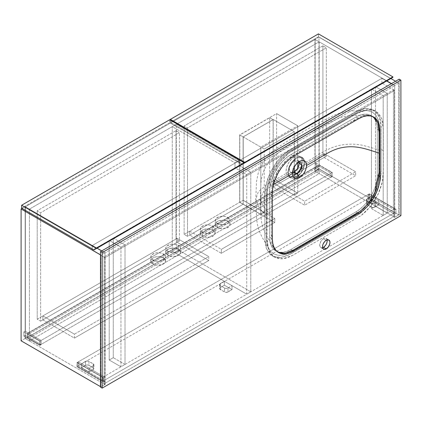 <?xml version="1.0" encoding="UTF-8"?>
<svg xmlns="http://www.w3.org/2000/svg" width="422" height="422" viewBox="0 0 422 422"><rect width="100%" height="100%" fill="white"/><g stroke="black" fill="none" stroke-linecap="round" stroke-linejoin="round"><path stroke-width="0.32" stroke-dasharray="2.11 1.58" d="M298.892 161.964A6.942 4.009 120 0 0 297.684 160.365A6.942 4.009 120 0 0 294.213 160.708L297.415 162.554L299.557 161.32L297.415 162.554L293.944 166.215L292.509 171.058L292.604 172.118M273.503 184.493L263.497 191.53L260.305 199.326L263.908 207.582L271.277 215.341L271.277 196.752L274.717 177.156L280.192 167.37L287.329 159.416L303.318 149.414L351.61 121.536L367.219 115.116L373.301 116.852L369.973 115.422L367.71 115.122L362.778 115.797L358.832 117.4L292.145 155.871L287.524 159.242L285.003 161.61L280.335 167.175L278.251 170.303L274.791 176.976L272.454 183.797L271.283 192.005L271.277 215.341L263.908 207.582L260.305 199.326L263.497 191.53L273.503 184.493M296.36 157.939C301.44 155.586 304.225 157.2 304.716 162.776C304.22 168.927 301.429 173.758 296.349 177.266L296.091 176.818C306.546 171.358 306.551 151.493 296.102 158.086L293.934 159.753L291.375 162.707L289.392 166.257L288.469 168.9L288.02 171.464L288.231 174.634L288.97 176.417L290.431 177.852L292.409 178.406L294.72 178.026L297.172 176.744L299.551 174.687L301.651 172.018L303.307 168.948L304.357 165.783L304.716 162.776C317.94 155.987 326.902 147.573 341.34 145.026C348.382 143.844 355.345 143.907 362.224 145.205C368.612 146.814 374.409 148.523 379.605 150.332L379.536 173.896L378.634 181.001L375.643 190.338L372.626 196.436L368.918 202.143L365.547 206.3L360.05 211.554L355.524 214.719L290.257 252.393L287.234 253.844L282.45 255.21L278.024 255.294L274.1 254.091L270.877 251.644L268.471 248.067L266.989 243.478L266.519 239.559L266.43 215.674L259.504 208.357L255.779 199.326L258.28 191.862L266.187 185.021L287.983 172.44L266.187 185.021L258.28 191.862L255.779 199.326L259.504 208.357L266.43 215.674L266.488 192.791L266.693 189.409L268.06 182.346L272.195 171.833L274.917 167.086L278.847 161.637C282.307 157.448 285.889 154.188 289.587 151.862L355.978 113.507L362.925 110.917L366.016 110.596L368.047 110.717L372.462 112.205L375.96 115.306L378.334 119.848L379.536 126.895L379.605 150.332C374.409 148.523 368.612 146.814 362.224 145.205C355.345 143.907 348.382 143.844 341.34 145.026C326.902 147.573 317.94 155.987 304.716 162.776L304.077 159.447L302.268 157.364L299.562 156.831L296.102 158.086L301.825 157.527L304.04 161.04L303.582 166.711L296.091 176.818L290.362 177.388L288.136 173.88L288.595 168.204L296.091 158.097L294.213 157.01A11.468 6.62 120 0 0 286.723 167.117A11.468 6.62 120 0 0 288.479 176.306A11.468 6.62 120 0 0 294.213 175.737L296.091 176.818L294.213 175.737A11.468 6.62 120 0 0 301.704 165.635A11.468 6.62 120 0 0 299.947 156.446A11.468 6.62 120 0 0 294.213 157.01L296.102 158.086L290.352 164.153L287.983 172.139L290.357 177.388L296.091 176.818L296.349 177.266C291.264 179.63 288.479 178.021 287.983 172.44C288.479 166.273 291.275 161.441 296.36 157.939L296.091 158.097M381.161 149.435L381.161 128.241L379.515 117.158L373.66 110.068L365.357 108.454L355.567 111.862L287.166 151.598L277.739 160.708L270.196 172.672L265.77 185.522L264.874 196.979L264.874 216.576L267.01 217.805L267.01 198.213L267.901 186.756L272.327 173.906L279.876 161.942L289.297 152.833L340.728 122.886L357.698 113.091L367.488 109.688L375.796 111.302L381.646 118.387L383.297 129.47L383.297 150.67L381.161 149.435L383.297 150.67L383.292 127.228L382.733 122.048L381.884 119.004L379.077 114.056L377.157 112.215L374.926 110.844L372.426 109.973L369.714 109.614L366.401 109.831L362.909 110.701L358.141 112.843L292.815 150.548L289.191 152.906L283.062 158.319L277.876 164.564L275.381 168.315L271.23 176.322L268.424 184.514L267.105 192.453L267.01 240.783L267.569 246.427L269.647 252.14L271.23 254.419L273.15 256.26L275.381 257.631L277.876 258.496L280.593 258.86L283.906 258.644L287.398 257.773L291.475 256.006L361.116 215.568L364.671 212.656L369.714 207.408L374.926 200.16L379.077 192.152L381.884 183.96L382.733 179.941L383.292 174.117L383.297 150.67L383.297 170.261L382.401 181.718L377.98 194.568L370.432 206.532L361.01 215.642L292.61 255.384L282.814 258.786L274.511 257.172L268.661 250.088L267.01 239.005L267.01 217.805L264.874 216.576L264.874 237.771L266.525 248.853L272.38 255.943L280.683 257.557L290.473 254.149L341.377 224.762L358.874 214.413L368.3 205.298L375.844 193.339L380.269 180.489L381.161 169.027L381.161 149.435L381.156 172.883L380.602 178.706L379.753 182.731L376.946 190.918L372.79 198.926L367.578 206.173L364.265 209.787L360.778 212.941L356.01 216.312L287.06 255.859L280.925 257.531L275.745 257.267L273.25 256.397L271.014 255.025L269.094 253.184L266.287 248.236L264.969 241.822L264.874 194.014L265.438 187.305L267.511 179.197L271.014 171.031L275.745 163.33L281.775 156.224L285.261 153.07L290.03 149.699L355.778 111.74L358.98 110.153L365.114 108.48L370.294 108.744L372.79 109.614L375.026 110.986L376.946 112.827L379.753 117.775L380.602 120.813L381.156 125.993L381.161 149.435M377.854 184.678L376.835 188.08M367.71 204.211L365.304 206.864M287.524 252.678L282.598 253.353M278.251 252.324L274.791 249.65L272.454 245.525L271.747 242.993L271.283 238.673L271.277 215.341L271.277 232.622L273.598 247.972L266.609 235.909C263.423 230.306 261.582 224.288 261.086 217.852L260.305 199.326L261.018 181.771C261.888 174.18 264.784 167.244 269.705 160.961L278.763 152.31C297.241 139.793 315.878 129.058 334.672 120.106L334.672 120.106C340.623 117.168 346.91 115.591 353.541 115.375L367.219 115.116M375.517 118.825L377.854 122.95M294.213 157.01L291.86 158.772L289.07 162.106L287.472 165.065L286.454 168.135L286.105 171.058L286.454 173.574L287.472 175.468L289.708 176.76L291.111 176.818L293.422 176.153L296.566 173.975L299.947 169.686L301.973 164.612L302.168 159.959L300.955 157.279L299.356 156.166L298.037 155.913L296.566 156.056L294.213 157.01M292.789 172.619L290.742 172.387L289.518 170.731L289.518 167.439L290.742 164.369L292.789 161.774L295.637 160.128L297.684 160.365L298.913 162.016M278.066 252.235L273.598 247.972M290.742 172.387L293.944 174.233L292.879 168.679L297.415 162.554L294.213 160.708A6.942 4.009 120 0 0 289.682 166.822A6.942 4.009 120 0 0 290.742 172.387A6.942 4.009 120 0 0 292.736 172.63M298.386 162.106L297.42 162.554M379.605 150.332L379.536 126.895L378.334 119.848L375.96 115.306L372.462 112.205L368.047 110.717L365.547 110.606L360.198 111.645L355.978 113.507L290.294 151.424L284.038 156.135L278.847 161.637L274.316 168.051L272.348 171.532L270.65 175.083L268.06 182.346L266.693 189.409L266.678 241.484L268.033 247.06L270.634 251.38L274.337 254.208L278.958 255.389L284.206 254.846L286.976 253.944L290.863 252.055L355.53 214.714L362.408 209.502L367.515 203.979L371.956 197.57L375.543 190.58L378.054 183.38L379.367 176.396L379.552 173.052L379.605 150.332M327.082 239.907A5.28 3.049 120 0 0 326.085 238.425A5.28 3.049 120 0 0 323.447 238.688L326.222 240.287L323.447 238.688L322.719 239.19L320.804 241.474L319.712 245.156L320.34 247.186L321.374 247.783L322.719 247.651M400.9 215.653L399.191 214.666L394.501 217.377L393.431 216.76L104.102 383.804L105.168 384.421L100.473 387.132L105.168 384.421L104.102 383.804L104.102 256.919L393.431 89.875L393.431 216.76L104.102 383.804L104.102 256.919L105.168 257.536L105.168 384.421L105.168 257.536L104.102 256.919L393.431 89.875L394.501 90.493L105.168 257.536L394.501 90.493L393.431 89.875L393.431 216.76L394.501 217.377L394.501 90.493L394.501 217.377L399.191 214.666L400.9 215.653M399.191 79.157L399.191 214.666L399.191 79.157M327.108 240.044L326.549 238.81L325.52 238.214L323.447 238.688A5.28 3.049 120 0 0 319.997 243.341A5.28 3.049 120 0 0 320.804 247.572A5.28 3.049 120 0 0 322.587 247.693M290.906 154.61L286.744 157.485L282.74 161.199L279.053 165.603L275.819 170.535L273.166 175.8L271.193 181.202L269.98 186.524L269.568 191.567L269.568 237.148L269.98 241.716L271.193 245.636L273.166 248.758L275.819 250.958L279.053 252.156L282.74 252.303L286.744 251.396L290.906 249.465L355.983 211.891L360.151 209.017L364.149 205.303L367.842 200.898L371.075 195.966L373.728 190.702L375.696 185.305L376.915 179.978L377.321 174.935L377.321 129.359L376.915 124.785L375.696 120.866L373.728 117.743L371.075 115.544L367.842 114.346L364.149 114.198L360.151 115.106L355.983 117.036L290.906 154.61A30.173 17.423 120 0 0 269.568 191.567L272.343 193.17L269.568 191.567L269.568 237.148A30.173 17.423 120 0 0 275.819 250.958A30.173 17.423 120 0 0 290.906 249.465L355.983 211.891A30.173 17.423 120 0 0 377.321 174.935L377.321 129.359A30.173 17.423 120 0 0 371.075 115.544A30.173 17.423 120 0 0 355.983 117.036L290.906 154.61L293.68 156.209L290.906 154.61M358.758 118.64L355.983 117.036L358.758 118.64M379.03 130.34L377.321 129.359L379.03 130.34M379.03 175.921L377.321 174.935L379.03 175.921M357.692 212.878L355.983 211.891L357.692 212.878M292.615 250.452L290.906 249.465L292.615 250.452M272.343 238.746L269.568 237.148L272.343 238.746M29.424 333.665L319.18 166.373L319.18 41.831L29.424 209.122L29.424 333.665L28.142 332.926L28.142 337.115L29.424 337.853L29.424 340.934L25.367 338.592L25.367 206.78L315.123 39.489L315.123 171.306L319.18 173.642L319.18 170.562L317.898 169.823L317.898 165.635L319.18 166.373L319.18 41.831L315.123 39.489L319.18 41.831L29.424 209.122L25.367 206.78L29.424 209.122L29.424 333.665L319.18 166.373L317.898 165.635L28.142 332.926L29.424 333.665M25.367 338.592L29.424 340.934L319.18 173.642L315.123 171.306L25.367 338.592L315.123 171.306L315.123 39.489L25.367 206.78L25.367 338.592M319.18 170.562L29.424 337.853L29.424 340.934L319.18 173.642L319.18 170.562L29.424 337.853L28.142 337.115L317.898 169.823L319.18 170.562M317.898 165.635L317.898 169.823L28.142 337.115L28.142 332.926L317.898 165.635M398.769 83.097L395.567 81.251L398.769 83.097L394.712 85.439L391.51 83.593L394.712 85.439L394.712 209.987L368.042 194.584L368.042 198.773L394.712 214.176L394.712 217.251L314.912 171.179L314.912 168.098L330.917 177.34L330.917 173.152L314.912 163.91L314.912 39.367L318.963 37.025L318.963 168.842L398.769 214.914L398.769 83.097L394.712 85.439L394.712 209.987L395.994 209.243L395.994 213.432L394.712 214.176L394.712 217.251L398.769 214.914L318.963 168.842L314.912 171.179L394.712 217.251L398.769 214.914L398.769 83.097M390.872 78.539L318.963 37.025L390.872 78.539M386.816 80.882L314.912 39.367L386.816 80.882M314.912 171.179L318.963 168.842L318.963 37.025L314.912 39.367L314.912 163.91L316.194 163.172L316.194 167.36L314.912 168.098L314.912 171.179M314.912 168.098L316.194 167.36L332.193 176.602L330.917 177.34L314.912 168.098M330.917 173.152L332.193 172.413L316.194 163.172L314.912 163.91L330.917 173.152L330.917 177.34L332.193 176.602L332.193 172.413L330.917 173.152M316.194 167.36L316.194 163.172L332.193 172.413L332.193 176.602L316.194 167.36M394.712 209.987L395.994 209.243L369.319 193.846L368.042 194.584L394.712 209.987M368.042 198.773L369.319 198.034L395.994 213.432L394.712 214.176L368.042 198.773L368.042 194.584L369.319 193.846L369.319 198.034L368.042 198.773M395.994 209.243L369.319 193.846L369.319 198.034L395.994 213.432L395.994 209.243M104.957 384.542L25.156 338.47L21.1 340.812L25.156 338.47L104.957 384.542L104.957 381.462L78.281 366.064L78.281 361.876L104.957 377.273L104.957 252.731L101.755 250.879L104.957 252.731L100.9 255.067L100.473 254.825L100.9 255.067L100.9 386.884L104.957 384.542L104.957 381.462L103.675 382.2L103.675 378.012L104.957 377.273L104.957 252.731L100.9 255.067L100.9 386.884L100.473 386.636L100.9 386.884L104.957 384.542M97.06 248.173L25.156 206.659L25.156 331.201L41.156 340.443L41.156 344.632L25.156 335.39L25.156 338.47L25.156 335.39L23.875 336.128L23.875 331.94L25.156 331.201L25.156 206.659L97.06 248.173M22.06 208.442L25.156 206.659L22.06 208.442M41.156 344.632L39.879 345.37L23.875 336.128L25.156 335.39L41.156 344.632L41.156 340.443L39.879 341.182L39.879 345.37L41.156 344.632M25.156 331.201L23.875 331.94L39.879 341.182L41.156 340.443L25.156 331.201M39.879 345.37L23.875 336.128L23.875 331.94L39.879 341.182L39.879 345.37M104.957 381.462L103.675 382.2L77.004 366.802L78.281 366.064L104.957 381.462M78.281 361.876L77.004 362.614L103.675 378.012L104.957 377.273L78.281 361.876L78.281 366.064L77.004 366.802L77.004 362.614L78.281 361.876M103.675 382.2L103.675 378.012L77.004 362.614L77.004 366.802L103.675 382.2M319.18 169.085L331.982 176.475L331.982 172.535L319.18 165.144L319.18 169.085L27.288 337.605L27.288 333.665L319.18 165.144L331.982 172.535L40.09 341.055L27.288 333.665L40.09 341.055L40.09 345.001L27.288 337.605L40.09 345.001L331.982 176.475L319.18 169.085L319.18 165.144L27.288 333.665L27.288 337.605L319.18 169.085M331.982 176.475L331.982 172.535L40.09 341.055L40.09 345.001L331.982 176.475M77.215 362.493L369.108 193.972L394.712 208.753L102.82 377.273L77.215 362.493L77.215 366.433L369.108 197.913L369.108 193.972L77.215 362.493L77.215 366.433L102.82 381.219L394.712 212.693L369.108 197.913L77.215 366.433L102.82 381.219L102.82 377.273L394.712 208.753L394.712 212.693L102.82 381.219L102.82 377.273L77.215 362.493M224.551 288.026L225.786 288.405L227.595 288.2L232.016 285.683L224.335 281.247L220.284 283.589L219.577 284.576L220.284 285.562L224.551 288.026L220.284 285.562A2.416 1.393 180 0 1 219.577 284.576A2.416 1.393 180 0 1 220.284 283.589L224.335 281.247L232.016 285.683L232.016 289.624L226.725 292.346L224.551 291.966L219.619 288.79L219.983 287.741L224.335 285.193L232.016 289.624L224.335 285.193L224.335 281.247L224.335 285.193L220.284 287.53L220.284 283.589L220.284 287.53A2.416 1.393 0 0 0 219.577 288.516A2.416 1.393 0 0 0 220.284 289.503L220.284 285.562L220.284 289.503L224.551 291.966L224.551 288.026L224.551 291.966A2.416 1.393 0 0 0 227.964 291.966L227.964 288.026A2.416 1.393 180 0 1 224.551 288.026M367.187 198.773L366.481 199.759L366.887 200.534L372.236 203.51L374.504 203.383L378.924 200.867L371.244 196.436L367.187 198.773L371.244 196.436L378.924 200.867L378.924 204.812L373.634 207.534L371.455 207.149L366.528 203.974L366.887 202.929L371.244 200.376L378.924 204.812L371.244 200.376L371.244 196.436L371.244 200.376L367.187 202.718L367.187 198.773L367.187 202.718A2.416 1.393 0 0 0 366.481 203.699A2.416 1.393 0 0 0 367.187 204.686L367.187 200.745A2.416 1.393 180 0 1 366.481 199.759A2.416 1.393 180 0 1 367.187 198.773M93.22 365.816L93.927 364.835L93.52 364.059L88.166 361.079L85.903 361.211L81.483 363.722L89.163 368.158L93.22 365.816L89.163 368.158L81.483 363.722L81.483 367.667L85.903 365.151L87.243 364.919L88.952 365.325L93.52 368L93.927 368.775L93.52 369.551L89.163 372.098L81.483 367.667L89.163 372.098L89.163 368.158L89.163 372.098L93.22 369.762L93.22 365.816L93.22 369.762A2.416 1.393 0 0 0 93.927 368.775A2.416 1.393 0 0 0 93.22 367.789L93.22 363.848A2.416 1.393 180 0 1 93.927 364.835A2.416 1.393 180 0 1 93.22 365.816M369.108 193.972L369.108 197.913L394.712 212.693L394.712 208.753L369.108 193.972M93.22 363.848L93.22 367.789L88.952 365.325L88.952 361.385L93.22 363.848M85.539 361.385A2.416 1.393 180 0 1 88.952 361.385L88.952 365.325A2.416 1.393 0 0 0 85.539 365.325L85.539 361.385L85.539 365.325L81.483 367.667L81.483 363.722L85.539 361.385M367.187 200.745L367.187 204.686L371.455 207.149L371.455 203.209L367.187 200.745M374.868 203.209A2.416 1.393 180 0 1 371.455 203.209L371.455 207.149A2.416 1.393 0 0 0 374.868 207.149L374.868 203.209L374.868 207.149L378.924 204.812L378.924 200.867L374.868 203.209M227.964 288.026L227.964 291.966L232.016 289.624L232.016 285.683L227.964 288.026M92.154 245.583L381.91 78.297L386.605 81.003L381.91 78.297L92.154 245.583L92.154 250.267L381.91 82.976L381.91 78.297L381.91 82.976L92.154 250.267L104.957 257.657L394.712 90.366L381.91 82.976L394.712 90.366L104.957 257.657L104.957 252.973L92.154 245.583L92.154 250.267L104.957 257.657L104.957 252.973L394.712 85.687L104.957 252.973L92.154 245.583M391.299 83.714L394.712 85.687L394.712 90.366L394.712 85.687L391.299 83.714M318.431 33.887L318.431 36.841L390.767 78.603L318.431 36.841L170.351 122.333L170.351 120.117L170.351 122.333L242.687 164.095L170.351 122.333L318.431 36.841L318.431 33.887M212.92 230.064A7.396 4.267 0 0 0 204.865 229.141A7.396 4.267 0 0 0 200.302 233.081A7.396 4.267 0 0 0 202.465 236.098L202.465 232.158A7.396 4.267 180 0 1 200.302 229.141A7.396 4.267 180 0 1 204.865 225.195A7.396 4.267 180 0 1 212.92 226.123L212.92 230.064L214.524 231.451L215.088 233.081L213.838 235.455L210.52 237.027L206.252 237.269L203.583 236.631L200.861 234.716L200.439 233.915L200.439 232.248L201.547 230.713L203.583 229.531L207.693 228.814L210.52 229.141L212.92 230.064L212.92 226.123L210.52 225.195L207.693 224.873L204.865 225.195L201.547 226.767L200.439 228.307L200.439 229.974L200.861 230.776L203.583 232.691L207.693 233.408L211.802 232.691L214.524 230.776L214.946 229.974L214.946 228.307L212.92 226.123A7.396 4.267 180 0 1 215.088 229.141A7.396 4.267 180 0 1 210.52 233.081A7.396 4.267 180 0 1 202.465 232.158L202.465 236.098A7.396 4.267 0 0 0 210.52 237.027A7.396 4.267 0 0 0 215.088 233.081A7.396 4.267 0 0 0 212.92 230.064M227.859 221.439A7.396 4.267 0 0 0 219.799 220.516A7.396 4.267 0 0 0 215.236 224.457A7.396 4.267 0 0 0 217.399 227.479L217.399 223.533A7.396 4.267 180 0 1 215.236 220.516A7.396 4.267 180 0 1 219.799 216.576A7.396 4.267 180 0 1 227.859 217.499L227.859 221.439L229.457 222.827L230.022 224.457L228.777 226.83L225.459 228.402L222.626 228.729L218.522 228.007L215.8 226.092L215.378 225.29L215.378 223.628L216.481 222.088L218.522 220.912L222.626 220.189L225.459 220.516L227.859 221.439L227.859 217.499L225.459 216.576L222.626 216.249L219.799 216.576L216.481 218.148L215.236 220.516L216.481 222.89L219.799 224.462L224.071 224.704L227.859 223.533L229.879 221.35L229.879 219.683L227.859 217.499A7.396 4.267 180 0 1 230.022 220.516A7.396 4.267 180 0 1 225.459 224.462A7.396 4.267 180 0 1 217.399 223.533L217.399 227.479A7.396 4.267 0 0 0 225.459 228.402A7.396 4.267 0 0 0 230.022 224.457A7.396 4.267 0 0 0 227.859 221.439M274.796 218.485L221.35 249.344L189.768 231.114L243.22 200.255L274.796 218.485L274.796 222.426L243.22 204.195L189.768 235.054L221.35 253.284L274.796 222.426L221.35 253.284L221.35 249.344L274.796 218.485L274.796 222.426L243.22 204.195L189.768 235.054L189.768 231.114L243.22 200.255L243.22 204.195L243.22 200.255L274.796 218.485M189.768 231.114L221.35 249.344L221.35 253.284L189.768 235.054L189.768 231.114M324.085 157.506L355.667 175.737L355.667 171.796L324.085 153.566L324.085 157.506L273.092 186.946L273.092 183.006L324.085 153.566L324.085 157.506L273.092 186.946L304.668 205.182L304.668 201.236L355.667 171.796L355.667 175.737L304.668 205.182L355.667 175.737L324.085 157.506M324.085 153.566L355.667 171.796L304.668 201.236L273.092 183.006L324.085 153.566M273.092 183.006L304.668 201.236L304.668 205.182L273.092 186.946L273.092 183.006M184.113 234.374L239.807 202.222L243.22 204.195L187.532 236.346L184.113 234.374L184.113 125.967L187.532 127.94L187.532 236.346L184.113 234.374L239.807 202.222L239.807 134.961L269.679 117.717L269.679 184.978L322.914 154.241L322.914 45.834L184.113 125.967L184.113 234.374M322.914 45.834L322.914 154.241L326.327 156.214L326.327 47.807L322.914 45.834L326.327 47.807L326.327 156.214L273.092 186.946L273.092 119.684L243.22 136.934L243.22 204.195L187.532 236.346L187.532 127.94L326.327 47.807L187.532 127.94L184.113 125.967L322.914 45.834M273.092 186.946L269.679 184.978L322.914 154.241L326.327 156.214L273.092 186.946L269.679 184.978L269.679 117.717L239.807 134.961L243.22 136.934L273.092 119.684L269.679 117.717L273.092 119.684L273.092 186.946M243.22 136.934L243.22 204.195L239.807 202.222L239.807 134.961L243.22 136.934M273.198 182.942L276.61 180.975L297.737 193.17L294.324 195.138L273.198 182.942L294.324 195.138L294.324 171.981L294.324 195.138L297.737 193.17L276.61 180.975L276.61 113.587L297.737 125.782L297.737 162.644L297.737 125.782L276.61 113.587L239.696 134.898L260.822 147.093L297.737 125.782L260.822 147.093L239.696 134.898L239.696 202.286L260.822 214.482L260.822 147.093L260.822 214.482L239.696 202.286L243.114 200.313L264.235 212.509L260.822 214.482L264.235 212.509L243.114 200.313L243.114 136.87L264.235 149.066L264.235 212.509L264.235 149.066L243.114 136.87L273.198 119.5L294.324 131.696L264.235 149.066L294.324 131.696L273.198 119.5L273.198 182.942L276.61 180.975L276.61 113.587L239.696 134.898L239.696 202.286L243.114 200.313L243.114 136.87L273.198 119.5L273.198 182.942M297.737 168.288L297.737 193.17L297.737 168.288M294.324 167.028L294.324 131.696L294.324 167.028M239.058 160.524L176.327 124.305L176.327 248.848L250.795 291.845L250.795 172.223L239.058 165.45L239.058 160.524L235.007 162.866L172.271 126.647L176.327 124.305L239.058 160.524L239.058 165.45L250.795 172.223L246.738 174.566L246.738 294.181L172.271 251.19L172.271 126.647L235.007 162.866L235.007 167.792L246.738 174.566L246.738 294.181L250.795 291.845L176.327 248.848L172.271 251.19L246.738 294.181L250.795 291.845L250.795 172.223L246.738 174.566L235.007 167.792L239.058 165.45L235.007 167.792L235.007 162.866L239.058 160.524M176.327 124.305L172.271 126.647L172.271 251.19L176.327 248.848L176.327 124.305M169.713 119.748L169.713 122.702L242.043 164.464L169.713 122.702L21.633 208.199L169.713 122.702L169.713 119.748M176.006 130.651L176.006 239.058L179.419 241.025L179.419 132.619L176.006 130.651L37.21 210.784L40.623 212.757L179.419 132.619L179.419 241.025L40.623 321.163L40.623 212.757L40.623 321.163L37.21 319.19L37.21 210.784L37.21 319.19L176.006 239.058L176.006 130.651L37.21 210.784L40.623 212.757L179.419 132.619L176.006 130.651M176.006 239.058L37.21 319.19L40.623 321.163L179.419 241.025L176.006 239.058M163.419 257.905A7.396 4.267 0 0 0 155.359 256.977A7.396 4.267 0 0 0 150.796 260.923A7.396 4.267 0 0 0 152.964 263.94L152.964 259.999A7.396 4.267 180 0 1 150.796 256.982A7.396 4.267 180 0 1 155.359 253.036A7.396 4.267 180 0 1 163.419 253.965L163.419 257.905L165.023 259.287L165.582 260.923L165.023 262.558L164.337 263.296L161.019 264.868L156.747 265.111L154.083 264.473L151.361 262.558L150.939 261.756L150.939 260.089L152.041 258.549L154.083 257.373L156.747 256.734L159.632 256.734L163.419 257.905L163.419 253.965L161.019 253.036L158.192 252.715L155.359 253.036L152.041 254.608L150.796 256.982L152.041 259.351L155.359 260.923L158.192 261.25L162.296 260.527L165.023 258.612L165.582 256.982L165.44 256.149L163.419 253.965A7.396 4.267 180 0 1 165.582 256.982A7.396 4.267 180 0 1 161.019 260.923A7.396 4.267 180 0 1 152.964 259.999L152.964 263.94A7.396 4.267 0 0 0 161.019 264.868A7.396 4.267 0 0 0 165.582 260.923A7.396 4.267 0 0 0 163.419 257.905M178.353 249.281A7.396 4.267 0 0 0 170.298 248.358A7.396 4.267 0 0 0 165.735 252.298A7.396 4.267 0 0 0 167.898 255.315L167.898 251.375A7.396 4.267 180 0 1 165.735 248.358A7.396 4.267 180 0 1 170.298 244.412A7.396 4.267 180 0 1 178.353 245.34L178.353 249.281L179.957 250.668L180.521 252.298L179.276 254.672L175.958 256.244L171.685 256.486L169.022 255.848L166.294 253.933L165.735 252.298L166.294 250.668L169.022 248.753L173.125 248.03L175.958 248.358L178.353 249.281L178.353 245.34L175.958 244.412L173.125 244.09L170.298 244.412L166.98 245.984L166.294 246.722L165.735 248.358L166.294 249.993L166.98 250.731L170.298 252.303L174.571 252.546L178.353 251.375L180.379 249.191L180.379 247.524L178.353 245.34A7.396 4.267 180 0 1 180.521 248.358A7.396 4.267 180 0 1 175.958 252.303A7.396 4.267 180 0 1 167.898 251.375L167.898 255.315A7.396 4.267 0 0 0 175.958 256.244A7.396 4.267 0 0 0 180.521 252.298A7.396 4.267 0 0 0 178.353 249.281M42.865 319.871L74.441 338.101L208.758 260.553L177.182 242.323L42.865 319.871L42.865 315.925L177.182 238.377L208.758 256.613L74.441 334.161L42.865 315.925L74.441 334.161L74.441 338.101L42.865 319.871L42.865 315.925L177.182 238.377L177.182 242.323L208.758 260.553L208.758 256.613L177.182 238.377L177.182 242.323L42.865 319.871M74.441 334.161L208.758 256.613L208.758 260.553L74.441 338.101L74.441 334.161M120.956 247.186L120.956 366.802L109.224 360.029L109.224 240.408L120.956 247.186L125.012 244.844L125.012 364.466L120.956 366.802L120.956 247.186L125.012 244.844L113.275 238.071L113.275 357.687L125.012 364.466L125.012 244.844L113.275 238.071L109.224 240.408L109.224 360.029L113.275 357.687L113.275 238.071L109.224 240.408L120.956 247.186M120.956 366.802L109.224 360.029L113.275 357.687L125.012 364.466L120.956 366.802M375.511 86.674L375.511 206.289L387.243 213.063L387.243 93.447L375.511 86.674L371.455 89.01L371.455 208.632L375.511 206.289L375.511 86.674L371.455 89.01L383.192 95.789L383.192 215.405L371.455 208.632L371.455 89.01L383.192 95.789L387.243 93.447L387.243 213.063L383.192 215.405L383.192 95.789L387.243 93.447L375.511 86.674M375.511 206.289L387.243 213.063L383.192 215.405L371.455 208.632L375.511 206.289M297.415 162.554L299.546 161.325M292.509 171.058L292.509 173.521M269.094 249.244L262.684 238.161C259.177 231.989 257.14 225.364 256.581 218.279L255.779 199.326L256.507 181.423L258.301 172.762C261.44 163.678 266.641 156.177 273.91 150.258L276.31 148.507C294.888 135.926 313.662 125.112 332.636 116.061L332.715 116.024C339.262 112.801 346.172 111.076 353.457 110.849L366.016 110.596M373.66 110.068L375.796 111.302M297.684 160.365L300.886 162.212M290.357 177.388L288.479 176.306M299.947 156.446L301.825 157.527M287.983 172.139L287.983 172.44M272.38 255.943L274.511 257.172M326.085 238.425L328.859 240.028M373.845 117.142L371.075 115.544M278.594 252.562L275.819 250.958M320.804 247.572L323.579 249.175M93.927 364.835L93.927 368.775M366.481 199.759L366.481 203.699M219.577 284.576L219.577 288.516M200.302 233.081L200.302 229.141M215.236 224.457L215.236 220.516M230.022 224.457L230.022 220.516M215.088 233.081L215.088 229.141M150.796 260.923L150.796 256.982M165.735 252.298L165.735 248.358M180.521 252.298L180.521 248.358M165.582 260.923L165.582 256.982"/><path stroke-width="0.63" d="M292.604 172.118L297.415 173.89L299.551 177.583C295.273 179.572 292.926 178.216 292.509 173.521C292.926 168.341 295.273 164.274 299.557 161.32L296.861 163.493L294.572 166.574L293.042 170.103L292.509 173.521L273.503 184.493L292.509 173.521L293.343 176.876L295.342 178.406L298.175 178.221L301.593 176.058L303.756 173.547L305.401 170.599L306.456 167.054L306.456 163.878L305.407 161.557L304.03 160.597L301.925 160.429L299.557 161.32C303.829 159.337 306.172 160.698 306.588 165.387C320.277 158.287 330.574 149.314 342.949 147.478C356.115 145.01 367.309 149.288 379.03 153.133C367.309 149.288 356.115 145.01 342.949 147.478C330.574 149.314 320.277 158.287 306.588 165.387C306.172 170.572 303.824 174.634 299.551 177.583L297.415 173.89L294.213 172.044A6.942 4.009 120 0 0 298.892 161.964M375.517 118.825L373.301 116.852L377.843 122.929L379.03 132.371L379.025 176.47L377.854 184.678M298.75 161.589L299.098 164.111L298.296 167.165L296.529 170.034L294.213 172.044L297.415 173.89L302.3 165.967L298.386 162.106L300.886 162.212L301.946 167.777L297.415 173.89L293.944 174.233M376.835 188.08L373.913 194.885L369.973 201.299L367.71 204.211M365.304 206.864L362.778 209.233L357.824 212.804L292.483 250.531L287.524 252.678M282.598 253.353L278.066 252.235L285.093 253.211L293.269 250.072L360.731 210.873L368.506 203.235L374.71 193.276L379.03 172.614L379.025 129.802L378.56 125.482L377.854 122.95M292.736 172.63A6.942 4.009 120 0 0 294.213 172.044L292.335 172.693M323.447 247.313A5.28 3.049 120 0 0 327.082 239.907L327.108 241.727L326.549 243.599L325.52 245.388L323.447 247.313L326.222 248.911L323.447 247.313L322.587 247.693A5.28 3.049 120 0 0 323.447 247.313M326.222 240.287A5.28 3.049 -60 0 1 328.859 240.028A5.28 3.049 -60 0 1 329.672 244.259A5.28 3.049 -60 0 1 326.222 248.911L328.295 246.986L329.672 244.259L329.957 242.444L329.672 240.957L328.295 239.817L326.222 240.287L324.792 241.442L323.115 243.995L322.556 245.873L322.556 247.556L323.579 249.175L324.792 249.407L326.222 248.911A5.28 3.049 -60 0 1 323.579 249.175A5.28 3.049 -60 0 1 322.772 244.945A5.28 3.049 -60 0 1 326.222 240.287M102.182 252.604L102.182 388.113L100.473 387.132L100.473 251.623L102.182 252.604L100.473 251.623L399.191 79.157L400.9 80.143L399.191 79.157L100.473 251.623L100.473 387.132L102.182 388.113L400.9 215.653L400.9 80.143L102.182 252.604L400.9 80.143L400.9 215.653L102.182 388.113L102.182 252.604M293.68 156.209L289.518 159.089L285.515 162.802L281.827 167.207L278.594 172.139L275.941 177.404L273.968 182.8L272.754 188.122L272.343 193.17L272.343 238.746L272.754 243.32L273.968 247.239L275.941 250.362L278.594 252.562L281.827 253.759L285.515 253.907L289.518 253L293.68 251.069L358.758 213.495L362.92 210.62L366.924 206.907L370.611 202.497L373.845 197.57L376.498 192.3L378.471 186.904L379.684 181.581L380.095 176.538L380.095 130.957L379.684 126.389L378.471 122.464L376.498 119.347L373.845 117.142L370.611 115.945L366.924 115.802L362.92 116.709L358.758 118.64L293.68 156.209L358.758 118.64A30.173 17.423 -60 0 1 373.845 117.142A30.173 17.423 -60 0 1 380.095 130.957L379.03 130.34L380.095 130.957L380.095 176.538L379.03 175.921L380.095 176.538A30.173 17.423 -60 0 1 358.758 213.495L357.692 212.878L358.758 213.495L293.68 251.069L292.615 250.452L293.68 251.069A30.173 17.423 -60 0 1 278.594 252.562A30.173 17.423 -60 0 1 272.343 238.746L272.343 193.17A30.173 17.423 -60 0 1 293.68 156.209M395.567 81.251L390.872 78.539L395.567 81.251M391.51 83.593L386.816 80.882L391.51 83.593M21.1 340.812L100.473 386.636L21.1 340.812L21.1 208.995L22.06 208.442L21.1 208.995L100.473 254.825L21.1 208.995L21.1 340.812M101.755 250.879L97.06 248.173L101.755 250.879M386.605 81.003L391.299 83.714L386.605 81.003M392.898 76.878L318.431 33.887L392.898 76.878L244.818 162.37L170.351 119.379L318.431 33.887L170.351 119.379L244.818 162.37L244.818 162.866L242.687 164.095L392.898 77.368L392.898 76.878L244.818 162.37L244.818 162.866L392.898 77.368L392.898 76.878M170.351 120.117L170.351 119.379L170.351 120.117M390.767 78.603L242.687 164.095L390.767 78.603M297.737 162.644L297.737 168.288L297.737 162.644M294.324 171.981L294.324 167.028L294.324 171.981M244.18 162.739L169.713 119.748L244.18 162.739L96.1 248.231L21.633 205.24L169.713 119.748L21.633 205.24L96.1 248.231L96.1 248.727L93.964 249.956L21.633 208.199L21.633 205.24L21.633 208.199L93.964 249.956L244.18 163.235L244.18 162.739L96.1 248.231L96.1 248.727L244.18 163.235L244.18 162.739M242.043 164.464L93.964 249.956L242.043 164.464"/></g></svg>
